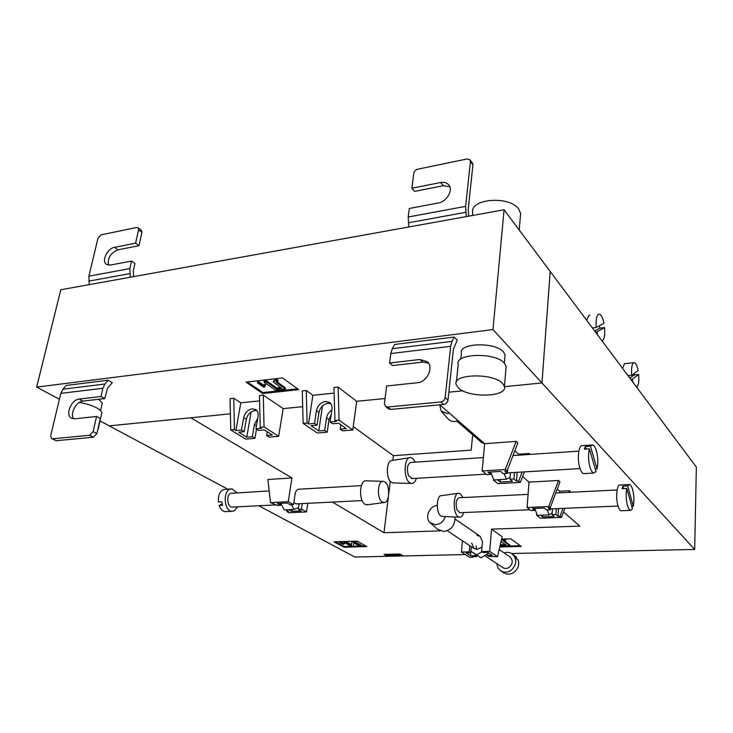 <?xml version="1.0" encoding="UTF-8"?>
<svg xmlns="http://www.w3.org/2000/svg" width="733" height="733" viewBox="0 0 733 733"><rect width="100%" height="100%" fill="white"/><g stroke="black" fill="none" stroke-linecap="round" stroke-linejoin="round"><path stroke-width="1.1" d="M385.75 555.348L401.437 554.982L403.113 555.953L387.455 556.301L385.75 555.348L385.87 554.34M299.009 489.204C297.039 489.25 295.738 490.908 295.106 494.189L293.502 504.643L290.332 504.799L287.189 503.049L277.477 503.534L280.647 505.284L280.73 503.369M296.553 503.864L293.805 502.673M507.438 472.739L508.427 472.84M476.679 549.374L476.074 546.003M482.002 547.038L477.174 549.384L474.077 548.513L471.667 543.052M550.208 271.503L696.35 467.104L694.682 549.429L541.953 382.956L504.432 386.676L541.953 382.956L492.979 329.584L504.084 209.775L550.208 271.503L541.953 382.956L550.208 271.503M353.233 426.569L393.41 455.669L471.2 450.135L472.675 434.788M499.796 547.001L521.264 546.452L510.773 538.819L501.647 539.085M343.951 547.203L366.83 546.571L357.099 541.128L334.001 541.824L343.951 547.203L344.043 546.497L365.63 545.902M288.261 501.702L270.523 502.618L267.875 479.492L291.945 477.971L288.261 501.702L293.502 504.643M227.633 489.103L109.217 425.855L190.818 417.764L291.945 477.971M465.327 554.56L403.113 555.953L399.751 554.011L384.037 554.386L387.455 556.301L354.818 557.034L258.813 505.752M511.671 553.525L694.682 549.429M462.789 390.799L448.843 392.182L462.789 390.799M456.906 421.173L481.627 442.512L484.65 443.685L482.149 470.952L486.657 474.608L490.707 474.37L488.022 472.18L500.639 471.42L503.269 473.628L507.383 473.39L504.771 471.172L506.998 471.035L517.865 442.952L516.16 441.376L484.66 443.694L439.773 404.818M530.271 454.405L529.272 453.47L518.662 454.194L514.85 450.749M529.006 482.103L527.082 507.474L530.884 510.562L534.687 510.406L532.424 508.555L544.243 508.051L546.461 509.921L550.318 509.756L548.11 507.887L550.199 507.795L559.975 481.819L558.537 480.491L529.006 482.103L522.602 476.56M570.879 492.255L569.605 490.716L559.664 491.211L557.254 489.039M488.893 553.094L487.518 553.919L487.39 555.412L488.792 556.347L497.524 556.677L502.197 536.748L491.596 529.116L579.83 526.129L563.512 511.991M332.434 502.068L383.982 532.763L439.983 530.866M307.768 503.305L306.486 511.918L301.428 509.087L302.253 503.58M393.41 455.669L392.842 460.351M390.286 481.233L388.765 493.685M388.389 496.736L383.982 532.763M542.704 515.143L542.585 516.884L554.221 516.435L552.068 514.621L555.889 514.474L558.024 516.289L560.076 516.206L561.487 517.406L540.285 518.213L536.629 515.235L537.316 515.207M536.739 513.705L536.629 515.235M500.254 479.584L500.043 482.021L512.44 481.334L509.902 479.199L513.98 478.97L516.499 481.114L518.698 480.985L520.366 482.406L497.762 483.643L493.437 480.133L497.469 479.739M493.529 479.125L493.437 480.133M462.468 540.817L461.387 552.031L469.303 551.839L470.76 552.792L470.476 555.779L475.195 555.678L475.332 554.194L470.888 551.372M469.871 545.728L469.303 551.839M491.596 529.116L489.662 551.363L481.59 551.546L482.47 541.733L480.142 536.345L476.926 535.411M335.329 541.788L344.043 546.497M499.97 546.259L520.274 545.728M339.333 542.383L339.425 541.678L340.231 541.65L343.145 543.245L344.473 543.144L344.382 543.849L343.044 543.95L339.333 542.383L343.071 544.417L344.382 543.849M353.947 541.238L361.277 545.315L361.186 546.03L353.847 541.953L353.947 541.238L351.776 541.302L351.446 545.407L345.6 542.2L343.823 542.255L351.235 546.305L353.361 546.241L353.608 542.86L353.361 546.241M343.823 542.255L343.924 541.54L345.692 541.485L351.501 544.683M503.791 540.688L509.948 545.114L509.893 545.865L503.333 540.963L505.697 540.67L505.248 539.983L501.409 540.111M500.337 544.683L505.257 544.555M501.592 539.332L505.312 539.222L505.697 540.67M340.13 542.365L340.231 541.65M343.044 543.95L343.145 543.245M343.942 543.602L344.034 542.896M353.608 542.86L359.408 546.076L361.186 546.03M345.6 542.2L345.692 541.485M353.847 541.953L351.675 542.017M499.998 546.122L509.893 545.865M501.079 541.531L506.274 545.279L500.163 545.416M502.975 539.964L503.04 539.204M505.248 539.983L505.312 539.222M471.328 546.69L470.76 552.792L466.014 552.902L470.476 555.779M481.59 551.546L483.029 552.508L487.848 552.389L492.182 555.312L487.39 555.412M461.387 552.031L469.551 557.272L472.675 557.208L472.803 556.686M475.195 555.678L476.615 556.604L471.905 556.704L472.675 557.208M489.662 551.363L497.524 556.677M476.752 555.092L476.615 556.604M487.518 553.919L481.068 557.804L475.332 554.194M481.902 551.757L476.67 554.918L470.898 551.289M476.67 554.918L481.068 557.804M542.585 516.884L540.569 515.226M534.687 510.406L534.815 508.684L537.371 515.354L549.099 514.887L552.178 512.917L552.462 508.803M552.068 514.621L552.178 512.917M559.664 491.211L559.563 492.814M558.528 508.546L558.024 516.289M560.076 516.206L563.008 508.363M569 492.347L569.605 490.716M550.199 507.795L548.724 506.54L558.537 480.491M527.082 507.474L548.724 506.54M561.487 517.406L564.896 508.281M556.274 508.647L555.889 514.474M550.318 509.756L550.51 506.979M547.221 509.884L549.099 514.887M500.043 482.021L497.46 479.904M490.707 474.37L490.872 472.528L493.859 479.941L506.375 479.235L510.049 477.357L510.434 472.721M490.67 472.015L490.872 472.528M509.902 479.199L510.049 477.357M518.662 454.194L518.579 455.184M517.205 472.318L516.499 481.114M518.698 480.985L522.143 472.025M528.878 454.497L529.272 453.47M506.998 471.035L505.248 469.541L516.16 441.376M482.149 470.952L505.248 469.541M520.366 482.406L524.397 471.887M514.502 472.473L513.98 478.97M507.383 473.39L507.74 469.12M504.139 473.582L506.375 479.235M301.428 509.087L298.276 509.233L301.336 510.938L291.734 511.377L288.674 509.692M298.276 509.233L299.11 503.736M292.018 509.536L291.734 511.377M270.523 502.618L277.523 505.44L280.647 505.284M285.568 509.838L288.637 511.524L286.979 511.597L286.841 510.544M286.979 511.597L289.022 512.715L306.486 511.918M298.523 507.639L293.96 509.444L284.303 509.902L280.904 503.681M293.96 509.444L291.422 504.744M256.495 429.062L254.928 438.325L252.317 436.712L254.397 424.535L257.714 418.369M235.898 430.518L234.441 429.63L233.772 398.257L240.8 402.829L235.898 430.518L241.487 430.014L243.64 417.7C244.932 412.716 247.8 409.756 252.234 408.831L255.744 409.619C257.714 411.039 258.483 413.275 258.062 416.317L255.954 428.713L261.654 428.2L260.224 427.284L259.482 395.499L263.294 395.096L283.158 408.611L278.668 436.3L269.249 437.106L266.665 435.475L272.319 434.99L264.292 429.877L258.602 430.39L255.954 428.713M256.916 410.7L254.873 410.553C250.448 411.479 247.589 414.42 246.306 419.395L244.171 431.673L238.591 432.168L246.774 437.189L252.317 436.712M331.215 414.539L329.025 419.597L327.193 432.168L324.737 430.473L326.579 417.865C327.193 414.511 328.961 411.891 331.875 410.013M308.511 423.976L307.136 423.033L306.257 390.487L312.881 395.307L308.511 423.976L314.53 423.436L316.454 410.682C317.682 405.514 320.678 402.444 325.443 401.464L329.648 402.527C331.563 404.039 332.342 406.256 331.994 409.179L330.125 422.025L336.282 421.475L334.935 420.513L333.973 387.519L338.087 387.079L356.696 401.317L352.765 429.987L342.613 430.857L340.185 429.144L346.278 428.613L338.756 423.243L332.626 423.793L330.125 422.025M330.757 403.608L327.926 403.278C323.171 404.25 320.184 407.31 318.965 412.459L317.059 425.177L311.058 425.717L318.773 430.986L324.737 430.473M101.832 405.001L102.281 403.003L98.689 399.293M101.411 414.731L101.887 412.597C101.401 411.103 99.679 409.536 96.719 407.896C91.955 405.376 86.146 403.571 79.283 402.463M97.333 431.636L97.975 428.778M472.464 215.484L472.748 212.79C469.23 198.561 510.012 195.299 518.891 209.381L520.632 213.477L520.357 216.583M504.881 357.099L505.083 354.864L503.406 351.886C495.013 341.642 457.951 343.007 461.424 353.251L460.819 359.097M456.384 381.966L458.207 364.402C454.341 353.388 495.114 352.014 504.331 363.064L506.164 366.262L505.953 368.644M458.327 387.876L456.128 384.486C452.179 373.839 493.227 372.712 502.545 383.423L504.405 386.52C507.63 397.176 468.231 398.156 458.327 387.876M96.536 416.491L100.274 418.497L96.893 433.597L93.43 437.225L89.646 435.283L93.128 431.636L96.536 416.491L74.601 418.8L71.587 418.277C64.834 415.327 71.138 399.522 79.191 399.064L101.035 396.526L104.727 398.596L107.568 388.261L112.286 382.653L108.127 380.225L66.217 385.457L62.91 389.186L60.83 393.364L50.687 435.75L51.567 438.655L56.34 440.698L51.567 438.655M262.726 393.539L298.762 389.654L282.507 377.935L245.986 382.131L262.726 393.539L262.89 392.549L297.561 388.792M385.476 406.43L388.508 408.822L390.643 409.417L387.62 407.017L385.476 406.43L384.413 403.452L386.648 385.989L417.187 382.773C427.101 382.214 434.147 367.279 427.202 361.644L419.917 359.491L389.571 363.018L390.781 353.553L392.237 348.706L394.647 344.464L454.167 337.033L457.273 340.158L453.415 349.036L448.01 400.081L445.178 397.579L450.667 346.324L451.968 341.367L454.167 337.033M302.692 406.678L283.158 408.611M306.257 390.487L302.271 390.918L303.141 423.399L307.136 423.033M334.138 393.09L312.881 395.307M385.045 398.514L356.696 401.317M59.419 399.256L36.65 387.097L492.979 329.584M230.391 413.843L109.217 425.855L100.027 420.944M233.772 398.257L230.07 398.651L230.73 429.959L234.441 429.63M259.601 400.869L240.8 402.829M36.65 387.097L60.802 289.773L504.084 209.775M247.406 381.966L262.89 392.549M264.622 385.246L263.468 386.117L258.575 382.727L257.411 382.864L257.585 381.856L258.749 381.719L263.633 385.118L264.796 384.239L265.529 384.752L265.364 385.76L264.622 385.246L264.796 384.239M276.689 381.636L285.504 387.959L285.339 388.966L276.029 382.085L277.972 381.609L278.137 380.592L277.257 379.602L275.223 379.712L273.317 381.38M277.972 381.609L277.083 380.619L275.049 380.739L273.244 381.82L281.701 388.307L276.378 388.893L266.326 381.847L263.972 382.113L264.146 381.105L266.491 380.83L276.543 387.885L280.492 387.455M277.083 380.619L277.257 379.602M275.049 380.739L275.223 379.712M276.378 388.893L276.543 387.885M266.326 381.847L266.491 380.83M263.972 382.113L275.342 390.057L285.339 388.966M257.411 382.864L263.688 387.198L264.549 386.428M264.43 387.116L265.364 385.76M263.468 386.117L263.633 385.118M258.575 382.727L258.749 381.719M327.193 432.168L317.297 433.011L303.141 423.399M254.928 438.325L245.729 439.104L230.73 429.959M101.035 396.526L102.886 388.288L104.911 384.028L108.127 380.225M89.646 435.283L52.492 438.81M93.43 437.225L56.34 440.698M73.721 418.827C69.608 413.916 76.076 401.501 82.921 401.098L104.727 398.596M468.689 216.162L468.185 209.565L472.913 164.925L470.421 161.581L469.99 159.794L467.159 158.951L417.654 169.213C415.538 169.845 414.246 171.183 413.788 173.235L411.873 188.225L440.652 182.508C444.171 181.885 446.873 182.682 448.77 184.899C453.47 190.104 446.727 201.74 438.252 202.995L409.289 208.484L408.199 217.014L408.794 226.973M470.421 161.581L465.629 206.367L466.27 216.602M469.99 159.794L472.483 163.147L472.913 164.925M411.873 188.225L414.566 191.386L443.254 185.733L449.805 186.732M389.571 363.018L392.54 365.575L422.785 362.111L428.466 363.128M387.62 407.017L440.845 401.968L443.694 404.451C446.076 403.984 447.515 402.527 448.01 400.081M445.178 397.579C444.684 400.035 443.236 401.492 440.845 401.968M390.643 409.417L443.694 404.451M129.851 268.59L88.876 276.185L97.956 238.234L101.127 234.844L136.64 227.477L138.051 227.734L138.574 229.878L135.578 243.154L114.467 247.351C107.311 248.386 101.255 261.25 106.477 264.402L110.353 265.071L131.546 261.058L129.851 268.59L130.272 277.23M133.681 276.616L133.278 271.054L134.954 263.55L131.546 261.058M88.876 276.185L89.279 284.633M135.578 243.154L138.949 245.692L141.918 232.453L141.387 230.309L138.051 227.734M138.949 245.692L117.876 249.843C110.491 253.059 107.375 258.163 108.539 265.154M352.765 429.987L339.058 420.146L334.935 420.513M317.059 425.177L314.53 423.436M339.058 420.146L338.087 387.079M340.818 424.709L340.185 429.144M322.502 405.899L318.773 430.986M278.668 436.3L264.045 426.945L260.224 427.284M244.171 431.673L241.487 430.014M264.045 426.945L263.294 395.096M267.279 431.774L266.665 435.475M251.126 411.983L246.774 437.189M636.656 387.207L636.922 387.051C638.571 385.219 639.158 381.05 638.681 374.526L634.182 374.975L634.036 373.628M633.715 362.652L624.443 363.715L622.619 368.424M631.681 375.351L638.141 370.623C637.16 365.84 635.914 363.165 634.384 362.588L633.514 362.771C631.819 364.484 631.214 368.681 631.681 375.351L628.062 375.708M632.936 382.232L632.249 379.327L638.681 374.526M632.249 379.327L630.866 379.465M629.885 378.146L634.182 374.975M602.077 340.937L602.398 340.799C604.377 339.067 605.11 334.669 604.606 327.596L599.786 328.173L599.484 325.718M589.744 315.318L588.828 315.428L586.611 320.229M596.241 327.459L603.983 323.317C602.828 317.884 601.317 314.814 599.447 314.091L598.531 314.2C596.497 315.795 595.737 320.211 596.241 327.459L592.365 327.926M597.679 335.045L596.882 331.829L604.606 327.596M596.882 331.829L595.407 332.003M594.637 330.968L599.786 328.173M437.225 505.431C429.401 505.816 424.416 517.745 430.06 522.666L435.631 524.736C440.359 524.205 443.593 521.475 445.343 516.563M430.528 523.069L437.381 529.153L443.685 531.517C451.473 529.996 455.23 525.158 454.946 516.994M496.937 563.668C497.13 566.783 498.413 569.175 500.813 570.833L503.809 572.794C507.108 574.727 510.525 574.553 514.053 572.271C518.213 568.845 519.569 564.694 518.112 559.81L516.655 558.793L515.107 556.2L516.563 557.217L512.156 553.846C509.728 552.233 507.053 551.931 504.121 552.929M500.813 570.833C504.121 572.775 507.557 572.601 511.103 570.301C516.921 564.593 517.278 559.105 512.156 553.846M499.2 549.53L509.948 556.961C513.164 560.25 512.953 563.686 509.307 567.269C507.08 568.707 504.927 568.817 502.847 567.589L484.751 555.587M516.563 557.217L516.078 557.566M442.475 516.435L440.881 515.968C435.75 513.045 436.401 494.784 441.587 495.618L458.088 493.355M463.687 512.541C462.66 515.858 461.213 517.406 459.344 517.196L458.207 516.692C452.463 513.329 453.141 492.246 458.931 493.245L460.461 493.84L462.963 497.56M627.668 485.915L629.555 484.522C630.746 484.852 631.791 486.593 632.68 489.736C634.082 495.499 634.283 501.033 633.303 506.338L627.668 485.915L622.931 486.153L623.609 488.581M621.621 510.736L621.08 510.764C619.88 510.461 618.826 508.766 617.919 505.688C615.418 497.496 616.92 483.881 620.145 485.008L628.987 484.55M626.797 488.425L632.46 508.885L630.517 510.388C629.345 510.086 628.309 508.381 627.411 505.284C625.973 499.402 625.771 493.785 626.797 488.425L622.051 488.654L622.931 486.153M528.072 494.363L459.188 497.744C456.164 499.091 455.413 503.104 456.934 509.783L459.903 512.697M631.773 506.402L633.303 506.338M393.575 482.919L391.459 482.332C385.503 478.896 386.282 459.509 392.302 460.434L409.463 457.74M416.39 478.31C415.19 481.984 413.467 483.698 411.231 483.441L409.774 482.8C403.095 478.841 403.91 456.439 410.645 457.548L412.606 458.317L415.364 462.129M590.459 446.232L592.63 444.922C594.096 445.334 595.37 447.341 596.442 450.951C598.064 457.337 598.265 463.348 597.038 468.964L590.459 446.232L585.383 446.58L586.107 449.072M584.421 473.591L583.651 473.637C582.176 473.261 580.893 471.31 579.794 467.782C576.898 458.757 578.731 444.335 582.533 445.627L591.815 444.986M589.396 448.843L596.011 471.621L593.776 473.06C592.328 472.684 591.064 470.714 589.983 467.168C588.306 460.636 588.113 454.533 589.396 448.843L584.302 449.192L585.383 446.58M483.377 457.557L410.984 462.422C407.466 463.778 406.577 468.057 408.318 475.259L411.992 478.567M595.269 469.074L597.038 468.964M382.333 502.041L383.863 502.554C389.654 503.269 390.469 485.127 384.834 481.883L383.57 481.352C377.587 479.703 376.405 498.825 382.333 502.041M382.828 481.334L366.582 480.857C359.619 478.979 358.18 500.685 365.089 504.313L367.902 504.744M230.886 488.911L222.979 489.699C219.552 491.834 218.022 495.911 218.379 501.94L221.769 501.766L222.52 505.284L219.13 505.458C220.505 509.233 222.511 511.295 225.159 511.643L226.204 511.588M237.025 492.768L232.004 488.847L229.75 489.296C222.548 492.164 224.463 511.368 231.94 511.322L234.313 510.809L237.666 506.815M232.654 507.062L231.985 507.099C227.322 507.126 226.112 495.169 230.602 493.336L269.185 490.918M219.13 505.458L222.145 503.938M449.393 413.155L447.377 413.568L441.193 411.158L439.699 404.827M458.162 420.742L454.991 421.521C452.069 421.713 449.732 420.797 447.982 418.772L441.532 411.534M504.203 541.806L504.267 541.055M256.44 425.836L254.397 424.535M246.306 419.395L243.64 417.7M329.025 419.597L326.579 417.865M318.965 412.459L316.454 410.682M277.431 383.359L277.596 382.342M104.911 384.028L62.91 389.186M102.886 388.288L60.83 393.364M93.128 431.636L96.893 433.597M79.191 399.064L82.921 401.098M408.263 222.814L465.739 212.323M408.199 217.014L465.629 206.367M440.652 182.508L443.254 185.733M392.237 348.706L451.968 341.367M390.781 353.553L450.667 346.324M419.917 359.491L422.785 362.111M129.732 273.647L88.73 281.133M138.574 229.878L141.918 232.453M114.467 247.351L117.876 249.843M102.281 403.003L100.568 410.617M101.887 412.597L98.167 429.236M264.402 387.024L264.485 386.52M506.164 366.262L504.405 386.52M505.083 354.864L504.359 363.092M520.632 213.477L519.202 230.006M455.129 519.028L480.142 536.345M447.258 530.738L474.077 548.513M555.77 492.997L617.094 489.992M459.454 512.715L529.886 509.756M550.373 508.894L618.029 506.045M630.517 510.388L621.08 510.764M441.898 516.408L459.344 517.196M512.99 455.56L578.859 451.134M411.35 478.603L486.098 474.169M490.753 473.885L491.403 473.848M507.859 472.867L580.05 468.579M593.776 473.06L583.651 473.637M392.76 482.891L411.231 483.441M383.863 502.554L366.866 504.89M361.369 485.622L298.358 489.241M362.139 500.584L295.921 503.901M281.417 504.625L280.748 504.661M276.488 504.872L231.985 507.099M225.159 511.643L231.94 511.322"/></g></svg>

